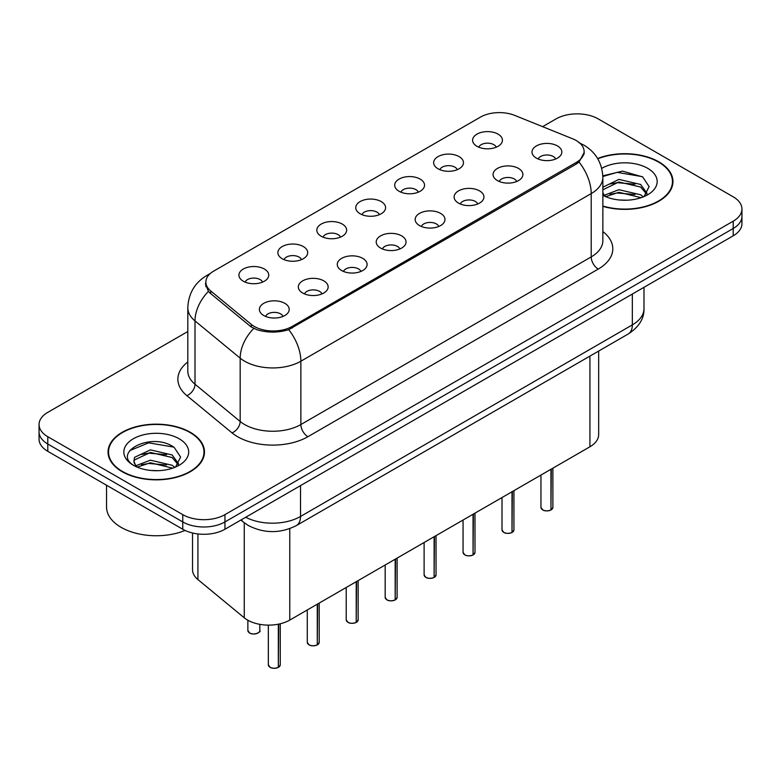<?xml version="1.0" encoding="UTF-8"?>
<svg xmlns="http://www.w3.org/2000/svg" width="781" height="781" viewBox="0 0 781 781"><rect width="100%" height="100%" fill="white"/><g stroke="black" fill="none" stroke-linecap="round" stroke-linejoin="round"><path stroke-width="1.17" d="M438.024 168.784A14.917 8.611 180 0 1 435.066 166.353A14.917 8.611 180 0 1 440.006 155.653A14.917 8.611 180 0 1 459.111 156.61A14.917 8.611 180 0 1 462.069 166.353A14.917 8.611 180 0 1 438.024 168.784M457.295 169.682A8.952 5.164 0 0 0 454.893 167.163A8.952 5.164 0 0 0 446.078 165.855A8.952 5.164 0 0 0 439.84 169.682M399.081 191.277A14.917 8.611 180 0 1 396.113 188.836A14.917 8.611 180 0 1 401.053 178.136A14.917 8.611 180 0 1 420.168 179.093A14.917 8.611 180 0 1 423.126 188.836A14.917 8.611 180 0 1 399.081 191.277M418.352 192.165A8.952 5.164 0 0 0 415.951 189.646A8.952 5.164 0 0 0 407.135 188.338A8.952 5.164 0 0 0 400.897 192.165M360.129 213.76A14.917 8.611 180 0 1 357.171 211.329A14.917 8.611 180 0 1 362.111 200.619A14.917 8.611 180 0 1 381.216 201.586A14.917 8.611 180 0 1 384.184 211.329A14.917 8.611 180 0 1 360.129 213.76M379.4 214.648A8.952 5.164 0 0 0 376.998 212.139A8.952 5.164 0 0 0 368.183 210.831A8.952 5.164 0 0 0 361.945 214.648M321.186 236.243A14.917 8.611 180 0 1 318.228 233.812A14.917 8.611 180 0 1 323.168 223.112A14.917 8.611 180 0 1 342.273 224.069A14.917 8.611 180 0 1 345.231 233.812A14.917 8.611 180 0 1 321.186 236.243M340.457 237.141A8.952 5.164 0 0 0 338.056 234.622A8.952 5.164 0 0 0 329.24 233.314A8.952 5.164 0 0 0 323.002 237.141M282.234 258.736A14.917 8.611 180 0 1 279.276 256.295A14.917 8.611 180 0 1 284.216 245.595A14.917 8.611 180 0 1 303.331 246.552A14.917 8.611 180 0 1 306.289 256.295A14.917 8.611 180 0 1 282.234 258.736M301.515 259.624A8.952 5.164 0 0 0 299.113 257.105A8.952 5.164 0 0 0 290.298 255.797A8.952 5.164 0 0 0 284.05 259.624M243.291 281.219A14.917 8.611 180 0 1 240.333 278.778A14.917 8.611 180 0 1 245.273 268.078A14.917 8.611 180 0 1 264.378 269.045A14.917 8.611 180 0 1 267.336 278.778A14.917 8.611 180 0 1 243.291 281.219M262.562 282.107A8.952 5.164 0 0 0 260.161 279.588A8.952 5.164 0 0 0 251.345 278.28A8.952 5.164 0 0 0 245.107 282.107M476.966 146.301A14.917 8.611 180 0 1 474.008 143.87A14.917 8.611 180 0 1 478.948 133.17A14.917 8.611 180 0 1 498.063 134.127A14.917 8.611 180 0 1 501.021 143.87A14.917 8.611 180 0 1 476.966 146.301M496.247 147.199A8.952 5.164 0 0 0 493.846 144.68A8.952 5.164 0 0 0 485.03 143.372A8.952 5.164 0 0 0 478.782 147.199M497.429 180.596A14.917 8.611 180 0 1 494.471 178.166A14.917 8.611 180 0 1 499.41 167.466A14.917 8.611 180 0 1 518.516 168.423A14.917 8.611 180 0 1 521.474 178.166A14.917 8.611 180 0 1 497.429 180.596M516.7 181.495A8.952 5.164 0 0 0 514.298 178.976A8.952 5.164 0 0 0 505.483 177.668A8.952 5.164 0 0 0 499.244 181.495M458.476 203.089A14.917 8.611 180 0 1 455.518 200.649A14.917 8.611 180 0 1 460.458 189.949A14.917 8.611 180 0 1 479.573 190.906A14.917 8.611 180 0 1 482.531 200.649A14.917 8.611 180 0 1 458.476 203.089M477.757 203.978A8.952 5.164 0 0 0 475.356 201.459A8.952 5.164 0 0 0 466.54 200.151A8.952 5.164 0 0 0 460.292 203.978M419.534 225.572A14.917 8.611 180 0 1 416.576 223.132A14.917 8.611 180 0 1 421.515 212.432A14.917 8.611 180 0 1 440.621 213.398A14.917 8.611 180 0 1 443.579 223.132A14.917 8.611 180 0 1 419.534 225.572M438.805 226.461A8.952 5.164 0 0 0 436.403 223.952A8.952 5.164 0 0 0 427.588 222.634A8.952 5.164 0 0 0 421.349 226.461M380.591 248.055A14.917 8.611 180 0 1 377.633 245.624A14.917 8.611 180 0 1 382.563 234.915A14.917 8.611 180 0 1 401.678 235.882A14.917 8.611 180 0 1 404.636 245.624A14.917 8.611 180 0 1 380.591 248.055M399.862 248.954A8.952 5.164 0 0 0 397.461 246.435A8.952 5.164 0 0 0 388.645 245.127A8.952 5.164 0 0 0 382.407 248.954M341.639 270.538A14.917 8.611 180 0 1 338.681 268.108A14.917 8.611 180 0 1 343.62 257.408A14.917 8.611 180 0 1 362.735 258.365A14.917 8.611 180 0 1 365.693 268.108A14.917 8.611 180 0 1 341.639 270.538M360.92 271.437A8.952 5.164 0 0 0 358.518 268.918A8.952 5.164 0 0 0 349.703 267.61A8.952 5.164 0 0 0 343.455 271.437M302.696 293.031A14.917 8.611 180 0 1 299.738 290.591A14.917 8.611 180 0 1 304.678 279.891A14.917 8.611 180 0 1 323.783 280.848A14.917 8.611 180 0 1 326.741 290.591A14.917 8.611 180 0 1 302.696 293.031M321.967 293.92A8.952 5.164 0 0 0 319.566 291.401A8.952 5.164 0 0 0 310.75 290.093A8.952 5.164 0 0 0 304.512 293.92M263.744 315.514A14.917 8.611 180 0 1 260.786 313.074A14.917 8.611 180 0 1 265.725 302.374A14.917 8.611 180 0 1 284.84 303.34A14.917 8.611 180 0 1 287.798 313.074A14.917 8.611 180 0 1 263.744 315.514M283.025 316.403A8.952 5.164 0 0 0 280.623 313.894A8.952 5.164 0 0 0 271.808 312.576A8.952 5.164 0 0 0 265.569 316.403M536.371 158.113A14.917 8.611 180 0 1 533.413 155.683A14.917 8.611 180 0 1 538.353 144.973A14.917 8.611 180 0 1 557.468 145.94A14.917 8.611 180 0 1 560.426 155.683A14.917 8.611 180 0 1 536.371 158.113M555.642 159.012A8.952 5.164 0 0 0 553.241 156.493A8.952 5.164 0 0 0 544.425 155.185A8.952 5.164 0 0 0 538.187 159.012M572.649 138.803A26.847 15.493 180 0 1 576.232 140.541A26.847 15.493 180 0 1 584.1 151.494A26.847 15.493 180 0 1 576.232 162.458L292.221 326.429A26.847 15.493 180 0 1 251.248 324.359L210.714 290.942A26.847 15.493 180 0 1 205.862 282.048A26.847 15.493 180 0 1 213.721 271.095L480.383 117.14A26.847 15.493 180 0 1 514.757 115.403L572.649 138.803M598.666 351.05L598.666 434.607A29.824 17.221 180 0 1 589.928 446.781L289.771 620.075A29.824 17.221 180 0 1 244.248 617.781L197.925 579.58A29.824 17.221 180 0 1 192.536 569.71L192.536 533.003M602.854 206.34A48.217 27.843 0 0 0 672.958 181.534A48.217 27.843 0 0 0 658.832 161.852A48.217 27.843 0 0 0 597.621 158.514M190.359 432.323A48.217 27.843 0 0 0 137.807 426.289A48.217 27.843 0 0 0 108.042 452.014A48.217 27.843 0 0 0 122.168 471.695A48.217 27.843 0 0 0 174.71 477.728A48.217 27.843 0 0 0 204.476 452.014A48.217 27.843 0 0 0 190.359 432.323M108.539 454.513A48.217 27.843 0 0 0 108.374 455.255M584.305 152.227L579.043 162.058L576.446 163.942L288.706 329.68C278.065 332.891 267.424 332.891 256.783 329.68L250.76 326.634L210.226 293.217L208.42 291.381L205.374 283.64M187.811 331.515L47.787 412.358A29.824 17.221 0 0 0 39.05 424.532L39.05 439.147A29.824 17.221 0 0 0 47.787 451.32L182.764 529.245L182.764 521.942A29.824 17.221 0 0 0 224.948 521.942L733.213 228.491A29.824 17.221 0 0 0 741.95 216.317A29.824 17.221 0 0 1 733.213 228.491L224.948 521.942A29.824 17.221 0 0 1 182.764 521.942L47.787 444.018L182.764 521.942L182.764 514.64A29.824 17.221 0 0 0 224.948 514.64L733.213 221.189A29.824 17.221 0 0 0 741.95 209.015A29.824 17.221 0 0 0 733.213 196.832L598.236 118.907A29.824 17.221 0 0 0 556.052 118.907L542.619 126.668M39.05 431.834A29.824 17.221 0 0 0 47.787 444.018A29.824 17.221 0 0 1 39.05 431.834M39.05 424.532A29.824 17.221 0 0 0 47.787 436.706L182.764 514.64M204.153 455.255A48.217 27.843 0 0 0 203.978 454.513M672.626 184.785A48.217 27.843 0 0 0 672.461 184.043M182.764 529.245A29.824 17.221 0 0 0 224.948 529.245L733.213 235.803A29.824 17.221 0 0 0 741.95 223.62L741.95 209.015M550.908 510.042C547.364 511.184 544.64 511.155 542.746 509.944L540.95 507.416A5.965 3.446 0 0 0 542.697 509.847A5.965 3.446 0 0 0 550.947 509.954L550.81 510.032A5.77 3.329 180 0 1 542.844 509.934M550.947 509.71L551.318 469.078M550.947 509.954L550.947 469.293M511.965 532.535C508.421 533.677 505.697 533.638 503.794 532.427L502.007 529.899A5.965 3.446 0 0 0 503.755 532.339A5.965 3.446 0 0 0 512.004 532.437L511.867 532.515A5.77 3.329 180 0 1 503.891 532.417M512.004 532.193L512.365 491.561M512.004 532.437L512.004 491.776M473.013 555.018C469.469 556.16 466.755 556.121 464.851 554.91L463.065 552.382A5.965 3.446 0 0 0 464.812 554.822A5.965 3.446 0 0 0 473.052 554.93L472.925 555.008A5.77 3.329 180 0 1 464.949 554.9M473.052 554.686L473.423 514.044M473.052 554.93L473.052 514.259M434.07 577.501C430.526 578.643 427.803 578.604 425.899 577.403L424.112 574.875A5.965 3.446 0 0 0 425.86 577.305A5.965 3.446 0 0 0 434.109 577.413L433.972 577.491A5.77 3.329 180 0 1 426.006 577.393M434.109 577.169L434.48 536.537M434.109 577.413L434.109 536.742M395.118 599.984C391.584 601.126 388.86 601.097 386.956 599.886L385.17 597.358A5.965 3.446 0 0 0 386.917 599.788A5.965 3.446 0 0 0 395.166 599.896L395.03 599.974A5.77 3.329 180 0 1 387.054 599.876M395.166 599.652L395.528 559.02M395.166 599.896L395.166 559.235M602.854 206.018A47.719 27.55 0 0 0 672.461 181.534A47.719 27.55 0 0 0 658.481 162.048A47.719 27.55 0 0 0 597.797 158.797M619.313 199.985L626.889 200.209M604.445 195.23L618.923 189.705L640.635 194.781L643.261 196.89M605.783 196.617L618.923 192.282L641.103 197.691M602.854 192.604A22.473 12.974 0 0 0 605.978 196.802M602.854 187.215L618.923 179.396L640.635 184.472L647.088 193.395M602.854 189.793L618.923 181.973L640.635 187.049L646.58 194.059M601.731 168.354A32.421 18.715 0 0 1 647.664 168.296A32.421 18.715 0 0 1 647.664 194.772A32.421 18.715 0 0 1 602.854 195.338L602.971 195.406M644.032 196.578L649.109 186.61L642.685 176.926L622.496 171.127L602.825 175.862M604.679 196.236L602.854 194.225M602.844 176.506L617.156 172.367L642.246 176.633M610.01 183.974L617.156 182.676L635.07 184.209M610.01 194.284L617.156 192.985L635.07 194.518M122.519 471.49A47.719 27.55 0 0 0 174.524 477.464A47.719 27.55 0 0 0 203.978 452.014A47.719 27.55 0 0 0 190.008 432.528A47.719 27.55 0 0 0 137.993 426.553A47.719 27.55 0 0 0 108.539 452.014A47.719 27.55 0 0 0 122.519 471.49M106.548 485.245L106.548 507.045A49.711 28.702 0 0 0 121.114 527.341A49.711 28.702 0 0 0 185.058 530.445M150.831 470.465L158.406 470.689M135.962 465.701L150.44 460.185L172.152 465.261L174.778 467.37M137.3 467.097L150.44 462.762L172.63 468.161M136.197 466.706L133.873 461.268A22.473 12.974 0 0 0 137.495 467.272M133.873 461.268L134.547 457.334L150.44 449.876L172.152 454.952L178.605 463.865M133.922 461.581L134.547 459.911L150.44 452.453L172.152 457.529L178.097 464.539M175.549 467.058L180.626 457.08L174.202 447.406C151.455 431.053 111.039 452.599 134.381 465.808L134.488 465.876M179.181 438.776A32.421 18.715 0 0 0 133.336 438.776A32.421 18.715 0 0 0 133.336 465.242A32.421 18.715 0 0 0 179.181 465.242A32.421 18.715 0 0 0 179.181 438.776M129.636 450.657L148.673 442.837L173.763 447.103M141.527 454.444L148.673 453.146L166.587 454.688M141.527 464.754L148.673 463.455L166.587 464.998M356.175 622.477C352.631 623.619 349.908 623.58 348.014 622.369L346.217 619.841A5.965 3.446 0 0 0 347.965 622.281A5.965 3.446 0 0 0 356.214 622.379L356.077 622.457A5.77 3.329 180 0 1 348.111 622.359M356.214 622.135L356.585 581.503M356.214 622.379L356.214 581.718M317.232 644.96C313.689 646.102 310.965 646.063 309.061 644.852L307.275 642.333A5.965 3.446 0 0 0 309.022 644.764A5.965 3.446 0 0 0 317.271 644.872L317.135 644.95A5.77 3.329 180 0 1 309.159 644.842M317.271 644.628L317.642 603.986M317.271 644.872L317.271 604.201M278.28 667.443C274.736 668.585 272.022 668.546 270.119 667.345L268.332 664.816A5.965 3.446 0 0 0 270.08 667.247A5.965 3.446 0 0 0 278.319 667.355L278.192 667.433A5.77 3.329 180 0 1 270.216 667.335M278.319 667.111L278.69 624.126M278.319 667.355L278.319 624.195M210.714 290.942L210.714 293.617M251.248 324.359L251.248 327.024M292.221 326.429L292.221 328.04M576.232 162.458L576.232 164.069M589.928 356.097L589.928 446.781M197.925 533.95L197.925 579.58M244.248 522.792L244.248 617.781M289.771 528.639L289.771 620.075M602.854 231.566A49.711 28.702 180 0 1 598.236 269.084L307.899 436.706A9.938 5.74 60 0 1 300.87 424.532L591.207 256.91A39.772 22.961 0 0 0 602.854 240.675L602.854 177.355A39.772 22.961 180 0 1 591.207 193.59A34.794 20.091 -120 0 0 579.043 162.058M307.899 436.706A49.711 28.702 180 0 1 237.6 436.706A49.711 28.702 180 0 1 232.025 432.879L186.864 395.635A49.711 28.702 180 0 1 187.811 361.954M244.629 424.532A39.772 22.961 0 0 0 300.87 424.532L300.87 361.212A39.772 22.961 180 0 1 244.629 361.212A39.772 22.961 180 0 1 240.167 358.147L195.006 320.913A39.772 22.961 180 0 1 187.811 307.743L187.811 371.053A39.772 22.961 0 0 0 195.006 384.223L240.167 421.467A39.772 22.961 0 0 0 244.629 424.532M288.706 329.68A34.794 20.091 60 0 1 300.87 361.212L591.207 193.59L591.207 256.91A9.938 5.74 60 0 0 598.236 269.084M209.308 274.453A34.794 20.091 -120 0 0 206.672 275.576C194.772 282.722 188.485 293.441 187.811 307.743M208.42 291.381A34.794 23.274 129.5 0 0 195.006 320.913L195.006 384.223A9.938 6.648 -50.5 0 1 186.864 395.635M253.727 328.479A34.794 23.274 129.5 0 0 240.167 358.147L240.167 421.467A9.938 6.648 -50.5 0 1 232.025 432.879M224.948 514.64L224.948 529.245M733.213 221.189L733.213 235.803M47.787 436.706L47.787 451.32M245.712 517.256A39.772 22.961 0 0 0 300.519 516.466L632.337 324.886A39.772 22.961 0 0 0 643.983 308.651C644.276 318.521 639.014 326.966 628.217 333.995L296.399 525.564A19.886 11.481 60 0 0 300.519 516.466L300.519 485.616M632.337 294.046L632.337 324.886A19.886 11.481 60 0 1 628.217 333.995M241.407 519.746A19.886 13.297 129.5 0 0 243.457 522.157L240.89 520.039M551.318 509.739A5.965 3.446 0 0 0 552.88 507.416L552.88 468.17M512.365 532.232A5.965 3.446 0 0 0 513.937 529.899L513.937 490.653M473.423 554.715A5.965 3.446 0 0 0 474.994 552.382L474.994 513.146M434.48 577.198A5.965 3.446 0 0 0 436.042 574.875L436.042 535.629M395.528 599.681A5.965 3.446 0 0 0 397.099 597.358L397.099 558.112M356.585 622.174A5.965 3.446 0 0 0 358.147 619.841L358.147 580.595M317.642 644.657A5.965 3.446 0 0 0 319.204 642.333L319.204 603.088M278.69 667.14A5.965 3.446 0 0 0 280.262 664.816L280.262 623.775M249.617 632.952A5.965 3.446 0 0 0 256.119 633.703A5.965 3.446 0 0 0 259.8 630.521C261.791 632.024 253.532 635.695 249.656 633.04L247.87 630.521A5.965 3.446 0 0 0 249.617 632.952M257.984 632.991A5.77 3.329 180 0 1 249.754 633.03M205.862 282.048L205.862 286.725M584.1 151.494L584.1 154.179M602.854 177.355C602.18 163.053 595.893 152.334 584.003 145.188L578.985 142.738M210.431 273.399L206.672 275.576M296.399 525.564C280.399 533.608 264.398 533.608 248.397 525.564L243.457 522.157M643.983 308.651L643.983 287.32M540.95 507.416L540.95 475.063M552.88 507.416L551.279 509.837M502.007 529.899L502.007 497.546M513.937 529.899L512.326 532.32M463.065 552.382L463.065 520.029M474.994 552.382L473.384 554.803M424.112 574.875L424.112 542.522M436.042 574.875L434.441 577.286M385.17 597.358L385.17 565.005M397.099 597.358L395.489 599.779M672.461 185.527L672.461 181.534M203.978 455.997L203.978 452.014M108.539 455.997L108.539 452.014M346.217 619.841L346.217 587.488M358.147 619.841L356.546 622.262M307.275 642.333L307.275 609.971M319.204 642.333L317.594 644.745M268.332 664.816L268.332 625.122M280.262 664.816L278.651 667.228M259.8 630.521L259.8 624.341M247.87 630.521L247.87 620.241"/></g></svg>
